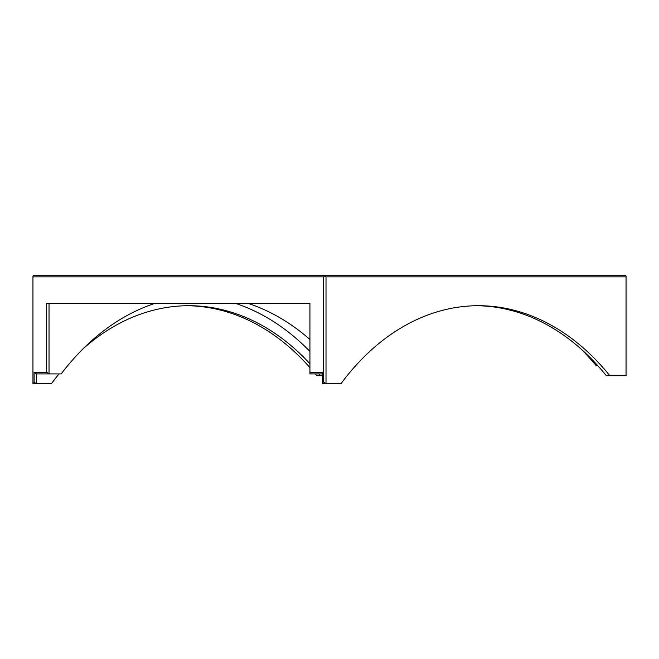 <?xml version="1.0" encoding="UTF-8"?>
<svg xmlns="http://www.w3.org/2000/svg" width="659" height="659" viewBox="0 0 659 659"><rect width="100%" height="100%" fill="white"/><g stroke="black" fill="none" stroke-linecap="round" stroke-linejoin="round"><path stroke-width="0.99" d="M46.707 372.261L34.111 372.261L36.443 373.908L49.03 373.908L46.707 372.261L46.707 303.544L309.928 303.544L309.928 373.908L322.523 373.908M580.867 348.858A291.286 205.97 -90 0 1 596.346 365.852L597.935 365.852M324.846 276.047L326.007 276.871L626.05 276.871L626.05 276.047L624.889 275.223L324.846 275.223L324.846 276.047L323.684 276.871L323.684 382.129L326.007 383.777L326.007 276.871M324.846 275.223L34.111 275.223L32.95 276.047L32.95 276.871L323.684 276.871M34.111 382.129L32.95 382.129L32.95 383.777L36.443 383.777L34.111 382.129L34.111 372.261M323.684 382.129L322.523 382.129L322.523 383.777L340.917 383.777A281.418 198.993 -90 0 1 478.475 305.71A281.418 198.993 -90 0 1 609.822 375.721L606.329 375.721A281.418 198.993 -90 0 0 476.729 305.718M322.523 382.129L322.523 372.261L309.928 372.261M154.437 303.544A291.286 205.97 90 0 0 61.172 373.908L49.03 373.908L49.03 303.544M59.03 373.908A281.418 198.993 -90 0 0 51.344 383.777L36.443 383.777L36.443 373.908M32.95 382.129L32.95 276.871M187.156 305.718A281.418 198.993 -90 0 1 309.928 367.607M315.282 373.908A281.418 198.993 -90 0 1 316.765 375.721L322.523 375.721M626.05 276.871L626.05 375.721L609.822 375.721M83.018 348.858A281.418 198.993 -90 0 1 188.902 305.71A281.418 198.993 -90 0 1 309.928 363.743M318.775 373.908A281.418 198.993 -90 0 1 320.249 375.721M235.955 303.544A291.286 205.97 -90 0 1 309.928 351.428M309.928 339.476A291.286 205.97 90 0 0 248.55 303.544"/></g></svg>
